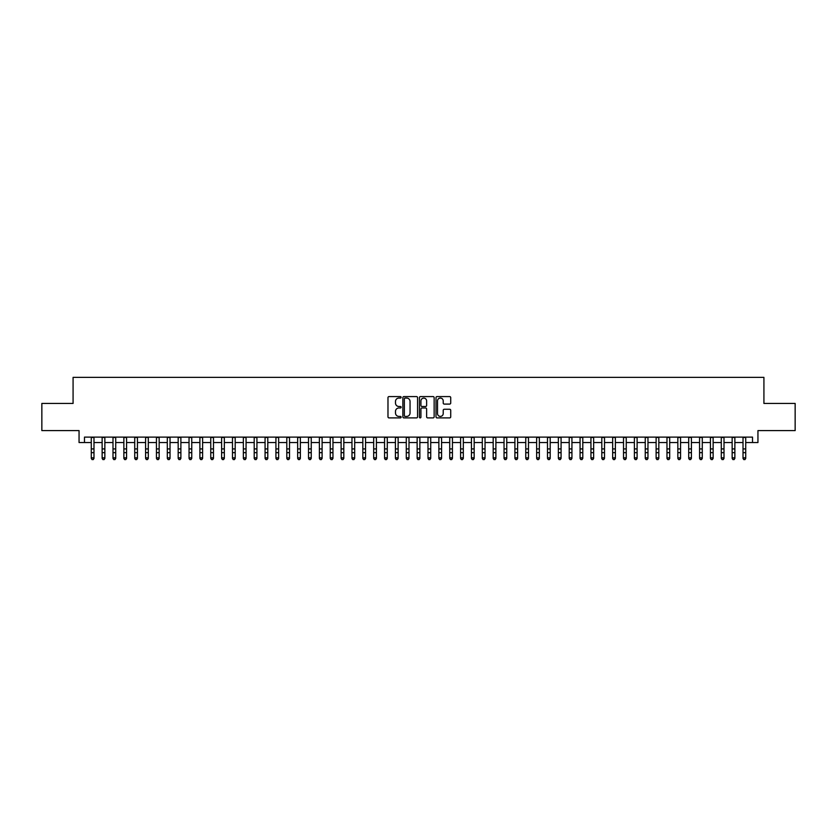 <?xml version="1.0" encoding="UTF-8"?>
<svg xmlns="http://www.w3.org/2000/svg" width="837" height="837" viewBox="0 0 837 837"><rect width="100%" height="100%" fill="white"/><g stroke="black" fill="none" stroke-linecap="round" stroke-linejoin="round"><path stroke-width="1.26" d="M401.122 397.324A0.743 0.743 0 0 0 400.379 396.581L389.048 396.581A1.067 1.067 0 0 0 387.981 397.648L387.981 416.836A1.067 1.067 0 0 0 389.048 417.904L400.379 417.904A0.743 0.743 0 0 0 401.122 417.15A0.743 0.743 0 0 0 400.379 416.407L398.904 416.407A3.411 3.411 0 0 1 395.493 412.997L395.493 411.396A3.411 3.411 0 0 1 398.904 407.985L400.379 407.985A0.743 0.743 0 0 0 401.122 407.242A0.743 0.743 0 0 0 400.379 406.489L398.904 406.489A3.411 3.411 0 0 1 395.493 403.078L395.493 401.478A3.411 3.411 0 0 1 398.904 398.067L400.379 398.067A0.743 0.743 0 0 0 401.122 397.324M449.657 404.093A1.067 1.067 0 0 0 450.724 403.026L450.724 397.648A1.067 1.067 0 0 0 449.657 396.581L437.081 396.581A1.067 1.067 0 0 0 436.014 397.648L436.014 416.836A1.067 1.067 0 0 0 437.081 417.904L449.657 417.904A1.067 1.067 0 0 0 450.724 416.836L450.724 410.329A1.067 1.067 0 0 0 449.657 409.262L444.28 409.262A1.067 1.067 0 0 0 443.212 410.329L443.212 413.562A2.856 2.856 0 0 1 440.356 416.407A2.856 2.856 0 0 1 437.51 413.562L437.51 400.923A2.856 2.856 0 0 1 440.356 398.067A2.856 2.856 0 0 1 443.212 400.923L443.212 403.026A1.067 1.067 0 0 0 444.28 404.093L449.657 404.093M84.485 442.543L84.485 437.113L752.515 437.113L752.515 442.543L757.945 442.543L757.945 430.595L795.15 430.595L795.15 403.434L763.919 403.434L763.919 377.372L73.081 377.372L73.081 403.434L41.85 403.434L41.85 430.595L79.055 430.595L79.055 442.543L91.275 442.543M417.569 397.648A1.067 1.067 0 0 0 416.502 396.581L403.915 396.581A1.067 1.067 0 0 0 402.859 397.648L402.859 416.836A1.067 1.067 0 0 0 403.915 417.904L416.502 417.904A1.067 1.067 0 0 0 417.569 416.836L417.569 397.648M420.498 396.581L433.085 396.581A1.067 1.067 0 0 1 434.141 397.648L434.141 416.836A1.067 1.067 0 0 1 433.085 417.904L427.697 417.904A1.067 1.067 0 0 1 426.629 416.836L426.629 409.052A1.067 1.067 0 0 0 425.562 407.985L421.994 407.985A1.067 1.067 0 0 0 420.927 409.052L420.927 417.15A0.743 0.743 0 0 1 420.184 417.904A0.743 0.743 0 0 1 419.431 417.15L419.431 397.648A1.067 1.067 0 0 1 420.498 396.581M93.985 442.543L102.135 442.543M104.855 442.543L112.995 442.543M115.715 442.543L123.866 442.543M126.575 442.543L134.726 442.543M137.435 442.543L145.586 442.543M148.295 442.543L156.446 442.543M159.166 442.543L167.306 442.543M170.026 442.543L178.176 442.543M180.886 442.543L189.036 442.543M191.746 442.543L199.897 442.543M202.617 442.543L210.757 442.543M213.477 442.543L221.617 442.543M224.337 442.543L232.487 442.543M235.197 442.543L243.347 442.543M246.057 442.543L254.207 442.543M256.928 442.543L265.067 442.543M267.788 442.543L275.928 442.543M278.648 442.543L286.798 442.543M289.508 442.543L297.658 442.543M300.368 442.543L308.518 442.543M311.238 442.543L319.378 442.543M322.099 442.543L330.249 442.543M332.959 442.543L341.109 442.543M343.819 442.543L351.969 442.543M354.689 442.543L362.829 442.543M365.549 442.543L373.689 442.543M376.409 442.543L384.56 442.543M387.269 442.543L395.42 442.543M398.13 442.543L406.28 442.543M409 442.543L417.14 442.543M419.86 442.543L428 442.543M430.72 442.543L438.87 442.543M441.58 442.543L449.731 442.543M452.44 442.543L460.591 442.543M463.311 442.543L471.451 442.543M474.171 442.543L482.311 442.543M485.031 442.543L493.181 442.543M495.891 442.543L504.041 442.543M506.751 442.543L514.901 442.543M517.622 442.543L525.762 442.543M528.482 442.543L536.632 442.543M539.342 442.543L547.492 442.543M550.202 442.543L558.352 442.543M561.072 442.543L569.212 442.543M571.933 442.543L580.072 442.543M582.793 442.543L590.943 442.543M593.653 442.543L601.803 442.543M604.513 442.543L612.663 442.543M615.383 442.543L623.523 442.543M626.243 442.543L634.383 442.543M637.103 442.543L645.254 442.543M647.964 442.543L656.114 442.543M658.824 442.543L666.974 442.543M669.694 442.543L677.834 442.543M680.554 442.543L688.705 442.543M691.414 442.543L699.565 442.543M702.274 442.543L710.425 442.543M713.134 442.543L721.285 442.543M724.005 442.543L732.145 442.543M734.865 442.543L743.015 442.543M745.725 442.543L752.515 442.543M405.098 398.067A0.743 0.743 0 0 0 404.344 398.82L404.344 415.665A0.743 0.743 0 0 0 405.098 416.407L406.636 416.407A3.411 3.411 0 0 0 410.046 412.997L410.046 401.478A3.411 3.411 0 0 0 406.636 398.067L405.098 398.067M426.629 400.975A2.856 2.856 0 0 0 423.773 398.119A2.856 2.856 0 0 0 420.927 400.975L420.927 405.422A1.067 1.067 0 0 0 421.994 406.489L425.562 406.489A1.067 1.067 0 0 0 426.629 405.422L426.629 400.975M93.985 437.113L93.985 458.435L93.179 459.628L92.091 459.387L93.179 459.628M91.275 437.113L91.275 457.829L93.985 457.829L93.179 459.387M92.091 459.628L91.275 458.435L92.091 459.387M104.855 437.113L104.855 458.435L104.039 459.628L102.951 459.387L104.039 459.628M102.135 437.113L102.135 457.829L104.855 457.829L104.039 459.387M102.951 459.628L102.135 458.435L102.951 459.387M115.715 437.113L115.715 458.435L114.899 459.628L113.811 459.387L114.899 459.628M112.995 437.113L112.995 457.829L115.715 457.829L114.899 459.387M113.811 459.628L112.995 458.435L113.811 459.387M126.575 437.113L126.575 458.435L125.759 459.628L124.671 459.387L125.759 459.628M123.866 437.113L123.866 457.829L126.575 457.829L125.759 459.387M124.671 459.628L123.866 458.435L124.671 459.387M137.435 437.113L137.435 458.435L136.619 459.628L135.542 459.387L136.619 459.628M134.726 437.113L134.726 457.829L137.435 457.829L136.619 459.387M135.542 459.628L134.726 458.435L135.542 459.387M148.295 437.113L148.295 458.435L147.49 459.628L146.402 459.387L147.49 459.628M145.586 437.113L145.586 457.829L148.295 457.829L147.49 459.387M146.402 459.628L145.586 458.435L146.402 459.387M159.166 437.113L159.166 458.435L158.35 459.628L157.262 459.387L158.35 459.628M156.446 437.113L156.446 457.829L159.166 457.829L158.35 459.387M157.262 459.628L156.446 458.435L157.262 459.387M170.026 437.113L170.026 458.435L169.21 459.628L168.122 459.387L169.21 459.628M167.306 437.113L167.306 457.829L170.026 457.829L169.21 459.387M168.122 459.628L167.306 458.435L168.122 459.387M180.886 437.113L180.886 458.435L180.07 459.628L178.982 459.387L180.07 459.628M178.176 437.113L178.176 457.829L180.886 457.829L180.07 459.387M178.982 459.628L178.176 458.435L178.982 459.387M191.746 437.113L191.746 458.435L190.93 459.628L189.853 459.387L190.93 459.628M189.036 437.113L189.036 457.829L191.746 457.829L190.93 459.387M189.853 459.628L189.036 458.435L189.853 459.387M202.617 437.113L202.617 458.435L201.801 459.628L200.713 459.387L201.801 459.628M199.897 437.113L199.897 457.829L202.617 457.829L201.801 459.387M200.713 459.628L199.897 458.435L200.713 459.387M213.477 437.113L213.477 458.435L212.661 459.628L211.573 459.387L212.661 459.628M210.757 437.113L210.757 457.829L213.477 457.829L212.661 459.387M211.573 459.628L210.757 458.435L211.573 459.387M224.337 437.113L224.337 458.435L223.521 459.628L222.433 459.387L223.521 459.628M221.617 437.113L221.617 457.829L224.337 457.829L223.521 459.387M222.433 459.628L221.617 458.435L222.433 459.387M235.197 437.113L235.197 458.435L234.381 459.628L233.293 459.387L234.381 459.628M232.487 437.113L232.487 457.829L235.197 457.829L234.381 459.387M233.293 459.628L232.487 458.435L233.293 459.387M246.057 437.113L246.057 458.435L245.251 459.628L244.163 459.387L245.251 459.628M243.347 437.113L243.347 457.829L246.057 457.829L245.251 459.387M244.163 459.628L243.347 458.435L244.163 459.387M256.928 437.113L256.928 458.435L256.112 459.628L255.023 459.387L256.112 459.628M254.207 437.113L254.207 457.829L256.928 457.829L256.112 459.387M255.023 459.628L254.207 458.435L255.023 459.387M267.788 437.113L267.788 458.435L266.972 459.628L265.884 459.387L266.972 459.628M265.067 437.113L265.067 457.829L267.788 457.829L266.972 459.387M265.884 459.628L265.067 458.435L265.884 459.387M278.648 437.113L278.648 458.435L277.832 459.628L276.744 459.387L277.832 459.628M275.928 437.113L275.928 457.829L278.648 457.829L277.832 459.387M276.744 459.628L275.928 458.435L276.744 459.387M289.508 437.113L289.508 458.435L288.692 459.628L287.614 459.387L288.692 459.628M286.798 437.113L286.798 457.829L289.508 457.829L288.692 459.387M287.614 459.628L286.798 458.435L287.614 459.387M300.368 437.113L300.368 458.435L299.562 459.628L298.474 459.387L299.562 459.628M297.658 437.113L297.658 457.829L300.368 457.829L299.562 459.387M298.474 459.628L297.658 458.435L298.474 459.387M311.238 437.113L311.238 458.435L310.422 459.628L309.334 459.387L310.422 459.628M308.518 437.113L308.518 457.829L311.238 457.829L310.422 459.387M309.334 459.628L308.518 458.435L309.334 459.387M322.099 437.113L322.099 458.435L321.282 459.628L320.194 459.387L321.282 459.628M319.378 437.113L319.378 457.829L322.099 457.829L321.282 459.387M320.194 459.628L319.378 458.435L320.194 459.387M332.959 437.113L332.959 458.435L332.143 459.628L331.054 459.387L332.143 459.628M330.249 437.113L330.249 457.829L332.959 457.829L332.143 459.387M331.054 459.628L330.249 458.435L331.054 459.387M343.819 437.113L343.819 458.435L343.003 459.628L341.925 459.387L343.003 459.628M341.109 437.113L341.109 457.829L343.819 457.829L343.003 459.387M341.925 459.628L341.109 458.435L341.925 459.387M354.689 437.113L354.689 458.435L353.873 459.628L352.785 459.387L353.873 459.628M351.969 437.113L351.969 457.829L354.689 457.829L353.873 459.387M352.785 459.628L351.969 458.435L352.785 459.387M365.549 437.113L365.549 458.435L364.733 459.628L363.645 459.387L364.733 459.628M362.829 437.113L362.829 457.829L365.549 457.829L364.733 459.387M363.645 459.628L362.829 458.435L363.645 459.387M376.409 437.113L376.409 458.435L375.593 459.628L374.505 459.387L375.593 459.628M373.689 437.113L373.689 457.829L376.409 457.829L375.593 459.387M374.505 459.628L373.689 458.435L374.505 459.387M387.269 437.113L387.269 458.435L386.453 459.628L385.365 459.387L386.453 459.628M384.56 437.113L384.56 457.829L387.269 457.829L386.453 459.387M385.365 459.628L384.56 458.435L385.365 459.387M398.13 437.113L398.13 458.435L397.313 459.628L396.236 459.387L397.313 459.628M395.42 437.113L395.42 457.829L398.13 457.829L397.313 459.387M396.236 459.628L395.42 458.435L396.236 459.387M409 437.113L409 458.435L408.184 459.628L407.096 459.387L408.184 459.628M406.28 437.113L406.28 457.829L409 457.829L408.184 459.387M407.096 459.628L406.28 458.435L407.096 459.387M419.86 437.113L419.86 458.435L419.044 459.628L417.956 459.387L419.044 459.628M417.14 437.113L417.14 457.829L419.86 457.829L419.044 459.387M417.956 459.628L417.14 458.435L417.956 459.387M430.72 437.113L430.72 458.435L429.904 459.628L428.816 459.387L429.904 459.628M428 437.113L428 457.829L430.72 457.829L429.904 459.387M428.816 459.628L428 458.435L428.816 459.387M441.58 437.113L441.58 458.435L440.764 459.628L439.687 459.387L440.764 459.628M438.87 437.113L438.87 457.829L441.58 457.829L440.764 459.387M439.687 459.628L438.87 458.435L439.687 459.387M452.44 437.113L452.44 458.435L451.635 459.628L450.547 459.387L451.635 459.628M449.731 437.113L449.731 457.829L452.44 457.829L451.635 459.387M450.547 459.628L449.731 458.435L450.547 459.387M463.311 437.113L463.311 458.435L462.495 459.628L461.407 459.387L462.495 459.628M460.591 437.113L460.591 457.829L463.311 457.829L462.495 459.387M461.407 459.628L460.591 458.435L461.407 459.387M474.171 437.113L474.171 458.435L473.355 459.628L472.267 459.387L473.355 459.628M471.451 437.113L471.451 457.829L474.171 457.829L473.355 459.387M472.267 459.628L471.451 458.435L472.267 459.387M485.031 437.113L485.031 458.435L484.215 459.628L483.127 459.387L484.215 459.628M482.311 437.113L482.311 457.829L485.031 457.829L484.215 459.387M483.127 459.628L482.311 458.435L483.127 459.387M495.891 437.113L495.891 458.435L495.075 459.628L493.997 459.387L495.075 459.628M493.181 437.113L493.181 457.829L495.891 457.829L495.075 459.387M493.997 459.628L493.181 458.435L493.997 459.387M506.751 437.113L506.751 458.435L505.946 459.628L504.857 459.387L505.946 459.628M504.041 437.113L504.041 457.829L506.751 457.829L505.946 459.387M504.857 459.628L504.041 458.435L504.857 459.387M517.622 437.113L517.622 458.435L516.806 459.628L515.718 459.387L516.806 459.628M514.901 437.113L514.901 457.829L517.622 457.829L516.806 459.387M515.718 459.628L514.901 458.435L515.718 459.387M528.482 437.113L528.482 458.435L527.666 459.628L526.578 459.387L527.666 459.628M525.762 437.113L525.762 457.829L528.482 457.829L527.666 459.387M526.578 459.628L525.762 458.435L526.578 459.387M539.342 437.113L539.342 458.435L538.526 459.628L537.438 459.387L538.526 459.628M536.632 437.113L536.632 457.829L539.342 457.829L538.526 459.387M537.438 459.628L536.632 458.435L537.438 459.387M550.202 437.113L550.202 458.435L549.386 459.628L548.308 459.387L549.386 459.628M547.492 437.113L547.492 457.829L550.202 457.829L549.386 459.387M548.308 459.628L547.492 458.435L548.308 459.387M561.072 437.113L561.072 458.435L560.256 459.628L559.168 459.387L560.256 459.628M558.352 437.113L558.352 457.829L561.072 457.829L560.256 459.387M559.168 459.628L558.352 458.435L559.168 459.387M571.933 437.113L571.933 458.435L571.116 459.628L570.028 459.387L571.116 459.628M569.212 437.113L569.212 457.829L571.933 457.829L571.116 459.387M570.028 459.628L569.212 458.435L570.028 459.387M582.793 437.113L582.793 458.435L581.977 459.628L580.888 459.387L581.977 459.628M580.072 437.113L580.072 457.829L582.793 457.829L581.977 459.387M580.888 459.628L580.072 458.435L580.888 459.387M593.653 437.113L593.653 458.435L592.837 459.628L591.749 459.387L592.837 459.628M590.943 437.113L590.943 457.829L593.653 457.829L592.837 459.387M591.749 459.628L590.943 458.435L591.749 459.387M604.513 437.113L604.513 458.435L603.707 459.628L602.619 459.387L603.707 459.628M601.803 437.113L601.803 457.829L604.513 457.829L603.707 459.387M602.619 459.628L601.803 458.435L602.619 459.387M615.383 437.113L615.383 458.435L614.567 459.628L613.479 459.387L614.567 459.628M612.663 437.113L612.663 457.829L615.383 457.829L614.567 459.387M613.479 459.628L612.663 458.435L613.479 459.387M626.243 437.113L626.243 458.435L625.427 459.628L624.339 459.387L625.427 459.628M623.523 437.113L623.523 457.829L626.243 457.829L625.427 459.387M624.339 459.628L623.523 458.435L624.339 459.387M637.103 437.113L637.103 458.435L636.287 459.628L635.199 459.387L636.287 459.628M634.383 437.113L634.383 457.829L637.103 457.829L636.287 459.387M635.199 459.628L634.383 458.435L635.199 459.387M647.964 437.113L647.964 458.435L647.147 459.628L646.07 459.387L647.147 459.628M645.254 437.113L645.254 457.829L647.964 457.829L647.147 459.387M646.07 459.628L645.254 458.435L646.07 459.387M658.824 437.113L658.824 458.435L658.018 459.628L656.93 459.387L658.018 459.628M656.114 437.113L656.114 457.829L658.824 457.829L658.018 459.387M656.93 459.628L656.114 458.435L656.93 459.387M669.694 437.113L669.694 458.435L668.878 459.628L667.79 459.387L668.878 459.628M666.974 437.113L666.974 457.829L669.694 457.829L668.878 459.387M667.79 459.628L666.974 458.435L667.79 459.387M680.554 437.113L680.554 458.435L679.738 459.628L678.65 459.387L679.738 459.628M677.834 437.113L677.834 457.829L680.554 457.829L679.738 459.387M678.65 459.628L677.834 458.435L678.65 459.387M691.414 437.113L691.414 458.435L690.598 459.628L689.51 459.387L690.598 459.628M688.705 437.113L688.705 457.829L691.414 457.829L690.598 459.387M689.51 459.628L688.705 458.435L689.51 459.387M702.274 437.113L702.274 458.435L701.458 459.628L700.381 459.387L701.458 459.628M699.565 437.113L699.565 457.829L702.274 457.829L701.458 459.387M700.381 459.628L699.565 458.435L700.381 459.387M713.134 437.113L713.134 458.435L712.329 459.628L711.241 459.387L712.329 459.628M710.425 437.113L710.425 457.829L713.134 457.829L712.329 459.387M711.241 459.628L710.425 458.435L711.241 459.387M724.005 437.113L724.005 458.435L723.189 459.628L722.101 459.387L723.189 459.628M721.285 437.113L721.285 457.829L724.005 457.829L723.189 459.387M722.101 459.628L721.285 458.435L722.101 459.387M734.865 437.113L734.865 458.435L734.049 459.628L732.961 459.387L734.049 459.628M732.145 437.113L732.145 457.829L734.865 457.829L734.049 459.387M732.961 459.628L732.145 458.435L732.961 459.387M745.725 437.113L745.725 458.435L744.909 459.628L743.821 459.387L744.909 459.628M743.015 437.113L743.015 457.829L745.725 457.829L744.909 459.387M743.821 459.628L743.015 458.435L743.821 459.387M93.985 448.925L91.275 448.925M93.985 452.66L91.275 452.66M93.985 437.458L91.275 437.458M104.855 448.925L102.135 448.925M104.855 452.66L102.135 452.66M104.855 437.458L102.135 437.458M115.715 448.925L112.995 448.925M115.715 452.66L112.995 452.66M115.715 437.458L112.995 437.458M126.575 448.925L123.866 448.925M126.575 452.66L123.866 452.66M126.575 437.458L123.866 437.458M137.435 448.925L134.726 448.925M137.435 452.66L134.726 452.66M137.435 437.458L134.726 437.458M148.295 448.925L145.586 448.925M148.295 452.66L145.586 452.66M148.295 437.458L145.586 437.458M159.166 448.925L156.446 448.925M159.166 452.66L156.446 452.66M159.166 437.458L156.446 437.458M170.026 448.925L167.306 448.925M170.026 452.66L167.306 452.66M170.026 437.458L167.306 437.458M180.886 448.925L178.176 448.925M180.886 452.66L178.176 452.66M180.886 437.458L178.176 437.458M191.746 448.925L189.036 448.925M191.746 452.66L189.036 452.66M191.746 437.458L189.036 437.458M202.617 448.925L199.897 448.925M202.617 452.66L199.897 452.66M202.617 437.458L199.897 437.458M213.477 448.925L210.757 448.925M213.477 452.66L210.757 452.66M213.477 437.458L210.757 437.458M224.337 448.925L221.617 448.925M224.337 452.66L221.617 452.66M224.337 437.458L221.617 437.458M235.197 448.925L232.487 448.925M235.197 452.66L232.487 452.66M235.197 437.458L232.487 437.458M246.057 448.925L243.347 448.925M246.057 452.66L243.347 452.66M246.057 437.458L243.347 437.458M256.928 448.925L254.207 448.925M256.928 452.66L254.207 452.66M256.928 437.458L254.207 437.458M267.788 448.925L265.067 448.925M267.788 452.66L265.067 452.66M267.788 437.458L265.067 437.458M278.648 448.925L275.928 448.925M278.648 452.66L275.928 452.66M278.648 437.458L275.928 437.458M289.508 448.925L286.798 448.925M289.508 452.66L286.798 452.66M289.508 437.458L286.798 437.458M300.368 448.925L297.658 448.925M300.368 452.66L297.658 452.66M300.368 437.458L297.658 437.458M311.238 448.925L308.518 448.925M311.238 452.66L308.518 452.66M311.238 437.458L308.518 437.458M322.099 448.925L319.378 448.925M322.099 452.66L319.378 452.66M322.099 437.458L319.378 437.458M332.959 448.925L330.249 448.925M332.959 452.66L330.249 452.66M332.959 437.458L330.249 437.458M343.819 448.925L341.109 448.925M343.819 452.66L341.109 452.66M343.819 437.458L341.109 437.458M354.689 448.925L351.969 448.925M354.689 452.66L351.969 452.66M354.689 437.458L351.969 437.458M365.549 448.925L362.829 448.925M365.549 452.66L362.829 452.66M365.549 437.458L362.829 437.458M376.409 448.925L373.689 448.925M376.409 452.66L373.689 452.66M376.409 437.458L373.689 437.458M387.269 448.925L384.56 448.925M387.269 452.66L384.56 452.66M387.269 437.458L384.56 437.458M398.13 448.925L395.42 448.925M398.13 452.66L395.42 452.66M398.13 437.458L395.42 437.458M409 448.925L406.28 448.925M409 452.66L406.28 452.66M409 437.458L406.28 437.458M419.86 448.925L417.14 448.925M419.86 452.66L417.14 452.66M419.86 437.458L417.14 437.458M430.72 448.925L428 448.925M430.72 452.66L428 452.66M430.72 437.458L428 437.458M441.58 448.925L438.87 448.925M441.58 452.66L438.87 452.66M441.58 437.458L438.87 437.458M452.44 448.925L449.731 448.925M452.44 452.66L449.731 452.66M452.44 437.458L449.731 437.458M463.311 448.925L460.591 448.925M463.311 452.66L460.591 452.66M463.311 437.458L460.591 437.458M474.171 448.925L471.451 448.925M474.171 452.66L471.451 452.66M474.171 437.458L471.451 437.458M485.031 448.925L482.311 448.925M485.031 452.66L482.311 452.66M485.031 437.458L482.311 437.458M495.891 448.925L493.181 448.925M495.891 452.66L493.181 452.66M495.891 437.458L493.181 437.458M506.751 448.925L504.041 448.925M506.751 452.66L504.041 452.66M506.751 437.458L504.041 437.458M517.622 448.925L514.901 448.925M517.622 452.66L514.901 452.66M517.622 437.458L514.901 437.458M528.482 448.925L525.762 448.925M528.482 452.66L525.762 452.66M528.482 437.458L525.762 437.458M539.342 448.925L536.632 448.925M539.342 452.66L536.632 452.66M539.342 437.458L536.632 437.458M550.202 448.925L547.492 448.925M550.202 452.66L547.492 452.66M550.202 437.458L547.492 437.458M561.072 448.925L558.352 448.925M561.072 452.66L558.352 452.66M561.072 437.458L558.352 437.458M571.933 448.925L569.212 448.925M571.933 452.66L569.212 452.66M571.933 437.458L569.212 437.458M582.793 448.925L580.072 448.925M582.793 452.66L580.072 452.66M582.793 437.458L580.072 437.458M593.653 448.925L590.943 448.925M593.653 452.66L590.943 452.66M593.653 437.458L590.943 437.458M604.513 448.925L601.803 448.925M604.513 452.66L601.803 452.66M604.513 437.458L601.803 437.458M615.383 448.925L612.663 448.925M615.383 452.66L612.663 452.66M615.383 437.458L612.663 437.458M626.243 448.925L623.523 448.925M626.243 452.66L623.523 452.66M626.243 437.458L623.523 437.458M637.103 448.925L634.383 448.925M637.103 452.66L634.383 452.66M637.103 437.458L634.383 437.458M647.964 448.925L645.254 448.925M647.964 452.66L645.254 452.66M647.964 437.458L645.254 437.458M658.824 448.925L656.114 448.925M658.824 452.66L656.114 452.66M658.824 437.458L656.114 437.458M669.694 448.925L666.974 448.925M669.694 452.66L666.974 452.66M669.694 437.458L666.974 437.458M680.554 448.925L677.834 448.925M680.554 452.66L677.834 452.66M680.554 437.458L677.834 437.458M691.414 448.925L688.705 448.925M691.414 452.66L688.705 452.66M691.414 437.458L688.705 437.458M702.274 448.925L699.565 448.925M702.274 452.66L699.565 452.66M702.274 437.458L699.565 437.458M713.134 448.925L710.425 448.925M713.134 452.66L710.425 452.66M713.134 437.458L710.425 437.458M724.005 448.925L721.285 448.925M724.005 452.66L721.285 452.66M724.005 437.458L721.285 437.458M734.865 448.925L732.145 448.925M734.865 452.66L732.145 452.66M734.865 437.458L732.145 437.458M745.725 448.925L743.015 448.925M745.725 452.66L743.015 452.66M745.725 437.458L743.015 437.458"/></g></svg>
